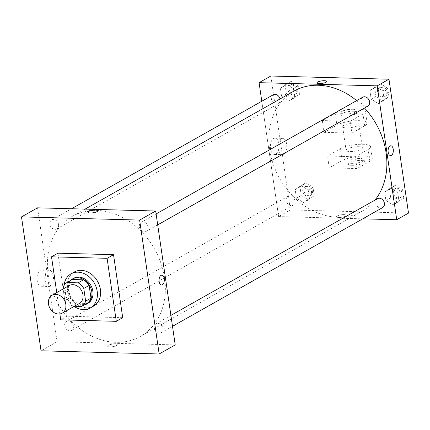 <?xml version="1.0" encoding="UTF-8"?>
<svg xmlns="http://www.w3.org/2000/svg" width="430" height="430" viewBox="0 0 430 430"><rect width="100%" height="100%" fill="white"/><g stroke="black" fill="none" stroke-linecap="round" stroke-linejoin="round"><path stroke-width="0.32" stroke-dasharray="2.15 1.61" d="M79.34 303.478A10.304 8.267 60.5 0 1 67.075 298.576A10.304 8.267 60.5 0 1 69.208 285.541M63.092 288.998L64.779 300.581A14.034 11.266 60.5 0 0 70.396 306.171L74.385 306.278M72.299 279.521A14.034 11.266 60.5 0 0 68.279 284.853L70.128 297.555A14.034 11.266 60.5 0 0 75.744 303.15L86.951 303.451M70.369 280.613A14.421 11.578 -119.5 0 0 69.547 297.178A14.421 11.578 -119.5 0 0 84.162 305.026M87.79 303.44A14.421 11.578 60.5 0 1 70.617 296.576A14.421 11.578 60.5 0 1 73.6 278.323M70.128 297.555L64.779 300.581M68.279 284.853L62.925 287.88M75.744 303.15L70.396 306.171M74.132 306.423A19.576 15.711 60.5 0 1 64.065 285.466M93.536 306.112A19.576 15.711 60.5 0 1 70.23 296.797A19.576 15.711 60.5 0 1 74.277 272.023M59.856 313.954L56.739 292.588M122.717 317.695L67.128 316.195L57.937 253.184M67.128 316.195L60.711 319.823M58.577 224.557A5.149 4.133 -119.5 0 0 51.697 219.956A5.149 4.133 -119.5 0 0 50.633 226.47A5.149 4.133 -119.5 0 0 56.765 228.921A5.149 4.133 -119.5 0 0 58.577 224.557M148.071 226.97A5.149 4.133 -119.5 0 0 141.196 222.369A5.149 4.133 -119.5 0 0 140.126 228.889A5.149 4.133 -119.5 0 0 146.259 231.34A5.149 4.133 -119.5 0 0 148.071 226.97M157.81 323.381A5.149 4.133 60.5 0 1 162.599 327.321A5.149 4.133 60.5 0 1 161.062 332.788A5.149 4.133 60.5 0 1 154.929 330.337A5.149 4.133 60.5 0 1 155.993 323.817A5.149 4.133 60.5 0 1 157.81 323.381M37.55 207.83L57.088 341.726L175.209 344.914M73.374 326.004A5.149 4.133 -119.5 0 0 66.499 321.404A5.149 4.133 -119.5 0 0 65.435 327.923A5.149 4.133 -119.5 0 0 71.568 330.374A5.149 4.133 -119.5 0 0 73.374 326.004M164.572 277.941A69.02 55.395 -119.5 0 0 72.428 216.274A69.02 55.395 -119.5 0 0 58.152 303.618A69.02 55.395 -119.5 0 0 140.33 336.464A69.02 55.395 -119.5 0 0 164.572 277.941M42.57 285.891A8.149 4.381 91.5 0 0 45.79 276.952A8.149 4.381 91.5 0 0 41.651 269.954A8.149 4.381 91.5 0 0 37.055 277.984A8.149 4.381 91.5 0 0 41.215 286.251A8.149 4.381 91.5 0 0 42.57 285.891M57.088 341.726L41.033 350.794M108.274 345.328A4.891 1.268 -8.3 0 0 107.559 346.145A4.891 1.268 -8.3 0 0 112.585 346.693A4.891 1.268 -8.3 0 0 117.245 344.731A4.891 1.268 -8.3 0 0 113.633 344.032A4.891 1.268 -8.3 0 0 108.274 345.328A4.891 1.268 171.7 0 1 113.633 344.027A4.891 1.268 171.7 0 1 117.245 344.731A4.891 1.268 171.7 0 1 112.585 346.688A4.891 1.268 171.7 0 1 107.559 346.139A4.891 1.268 171.7 0 1 108.274 345.322M50.256 286.1A8.149 4.381 -88.5 0 1 48.896 286.455A8.149 4.381 -88.5 0 1 44.741 278.194A8.149 4.381 -88.5 0 1 49.337 270.164A8.149 4.381 -88.5 0 1 53.476 277.156A8.149 4.381 -88.5 0 1 50.256 286.1M161.825 275.189L161.825 275.189A4.891 2.628 91.5 0 0 159.068 280.011A4.891 2.628 91.5 0 0 161.562 284.972L161.562 284.972M88.026 212.243L88.026 212.243A4.891 1.268 -8.3 0 0 91.633 212.947A4.891 1.268 -8.3 0 0 96.992 211.651A4.891 1.268 -8.3 0 0 97.712 210.834A4.891 1.268 -8.3 0 0 97.712 210.829L97.712 210.834M374.981 200.09A69.02 55.395 60.5 0 1 361.856 211.307A69.02 55.395 60.5 0 1 279.672 178.461A69.02 55.395 60.5 0 1 293.948 91.117M356.669 100.625A69.02 55.395 60.5 0 1 364.511 108.027M273.222 94.794A5.149 4.133 -119.5 0 0 271.679 100.265A5.149 4.133 -119.5 0 0 276.474 104.2A5.149 4.133 -119.5 0 0 278.285 103.764A5.149 4.133 -119.5 0 0 280.097 99.394A5.149 4.133 -119.5 0 0 280.021 98.986M382.582 207.625A5.149 4.133 60.5 0 1 376.449 205.174A5.149 4.133 60.5 0 1 377.513 198.66M367.784 106.178A5.149 4.133 60.5 0 1 361.646 103.727A5.149 4.133 60.5 0 1 362.716 97.207M294.894 200.848A5.149 4.133 60.5 0 1 293.088 205.212A5.149 4.133 60.5 0 1 286.955 202.761A5.149 4.133 60.5 0 1 288.019 196.241A5.149 4.133 60.5 0 1 289.836 195.806A5.149 4.133 60.5 0 1 294.894 200.848M278.608 216.57L261.784 101.254L278.608 216.57L362.743 218.838L278.608 216.57L290.379 209.915L408.5 213.103M293.583 98.432L299.479 94.347L298.232 85.823L291.099 81.383L285.203 85.468L286.45 93.998L293.583 98.432L288.772 101.157L294.663 97.067L293.416 88.542L286.283 84.103L280.387 88.188L281.634 96.718L288.772 101.157L294.663 97.067L293.416 88.542L286.283 84.103L280.387 88.188L281.634 96.718L288.772 101.157M291.621 84.984A5.149 4.133 60.5 0 1 296.415 88.924A5.149 4.133 60.5 0 1 294.873 94.39A5.149 4.133 60.5 0 1 288.74 91.939A5.149 4.133 60.5 0 1 289.809 85.425A5.149 4.133 60.5 0 1 291.621 84.984M299.479 94.347L294.663 97.067M298.232 85.823L293.416 88.542M291.099 81.383L286.283 84.103M285.203 85.468L280.387 88.188M286.45 93.998L281.634 96.718M292.696 84.382A5.149 4.133 60.5 0 1 297.485 88.322A5.149 4.133 60.5 0 1 295.947 93.788A5.149 4.133 60.5 0 1 289.815 91.337A5.149 4.133 60.5 0 1 290.879 84.818A5.149 4.133 60.5 0 1 292.696 84.382M308.385 199.885L314.276 195.795L313.035 187.27L305.897 182.831L300.006 186.916L301.247 195.446L308.385 199.885L303.569 202.605L309.46 198.515L308.219 189.99L301.081 185.55L295.19 189.641L296.431 198.166L303.569 202.605L309.46 198.515L308.219 189.99L301.081 185.55L295.19 189.641L296.431 198.166L303.569 202.605M306.423 186.432A5.149 4.133 60.5 0 1 311.212 190.372A5.149 4.133 60.5 0 1 309.675 195.844A5.149 4.133 60.5 0 1 303.542 193.392A5.149 4.133 60.5 0 1 304.607 186.873A5.149 4.133 60.5 0 1 306.423 186.432M314.276 195.795L309.46 198.515M313.035 187.27L308.219 189.99M305.897 182.831L301.081 185.55M300.006 186.916L295.19 189.641M301.247 195.446L296.431 198.166M307.493 185.83A5.149 4.133 60.5 0 1 312.282 189.77A5.149 4.133 60.5 0 1 310.745 195.236A5.149 4.133 60.5 0 1 304.612 192.785A5.149 4.133 60.5 0 1 305.676 186.265A5.149 4.133 60.5 0 1 307.493 185.83M383.082 100.851L388.973 96.761L387.726 88.236L380.593 83.796L374.702 87.881L375.944 96.411L383.082 100.851L378.266 103.571L384.157 99.481L382.91 90.956L375.777 86.516L369.886 90.606L371.128 99.131L378.266 103.571L384.157 99.481L382.91 90.956L375.777 86.516L369.886 90.606L371.128 99.131L378.266 103.571M381.12 87.397A5.149 4.133 60.5 0 1 385.909 91.337A5.149 4.133 60.5 0 1 384.372 96.809A5.149 4.133 60.5 0 1 378.239 94.358A5.149 4.133 60.5 0 1 379.303 87.838A5.149 4.133 60.5 0 1 381.12 87.397M388.973 96.761L384.157 99.481M387.726 88.236L382.91 90.956M380.593 83.796L375.777 86.516M374.702 87.881L369.886 90.606M375.944 96.411L371.128 99.131M382.189 86.795A5.149 4.133 60.5 0 1 386.978 90.735A5.149 4.133 60.5 0 1 385.441 96.202A5.149 4.133 60.5 0 1 379.308 93.751A5.149 4.133 60.5 0 1 380.373 87.231A5.149 4.133 60.5 0 1 382.189 86.795M397.879 202.299L403.77 198.208L402.528 189.684L395.39 185.244L389.499 189.329L390.741 197.859L397.879 202.299L393.063 205.019L398.954 200.928L397.712 192.403L390.574 187.964L384.683 192.054L385.925 200.579L393.063 205.019L398.954 200.928L397.712 192.403L390.574 187.964L384.683 192.054L385.925 200.579L393.063 205.019M395.917 188.845A5.149 4.133 60.5 0 1 400.706 192.785A5.149 4.133 60.5 0 1 399.169 198.257A5.149 4.133 60.5 0 1 393.036 195.806A5.149 4.133 60.5 0 1 394.1 189.286A5.149 4.133 60.5 0 1 395.917 188.845M403.77 198.208L398.954 200.928M402.528 189.684L397.712 192.403M395.39 185.244L390.574 187.964M389.499 189.329L384.683 192.054M390.741 197.859L385.925 200.579M396.987 188.243A5.149 4.133 60.5 0 1 401.781 192.183A5.149 4.133 60.5 0 1 400.239 197.65A5.149 4.133 60.5 0 1 394.106 195.198A5.149 4.133 60.5 0 1 395.17 188.684A5.149 4.133 60.5 0 1 396.987 188.243M317.039 82.85L317.039 82.856A4.891 1.268 -8.3 0 0 317.039 82.856A4.891 1.268 -8.3 0 0 320.646 83.554A4.891 1.268 -8.3 0 0 326.004 82.259A4.891 1.268 -8.3 0 0 326.719 81.442L326.719 81.442M275.861 154.08A8.149 4.381 91.5 0 0 279.086 145.141A8.149 4.381 91.5 0 0 274.947 138.143A8.149 4.381 91.5 0 0 270.346 146.173A8.149 4.381 91.5 0 0 274.507 154.44A8.149 4.381 91.5 0 0 275.861 154.08M270.846 76.019L290.379 209.915M283.547 154.289A8.149 4.381 -88.5 0 1 282.193 154.644A8.149 4.381 -88.5 0 1 278.033 146.383A8.149 4.381 -88.5 0 1 282.628 138.352A8.149 4.381 -88.5 0 1 286.767 145.351A8.149 4.381 -88.5 0 1 283.547 154.289M337.287 215.935A4.891 1.268 -8.3 0 0 336.572 216.752A4.891 1.268 -8.3 0 0 341.597 217.3A4.891 1.268 -8.3 0 0 346.257 215.339A4.891 1.268 -8.3 0 0 342.645 214.64A4.891 1.268 -8.3 0 0 337.287 215.935A4.891 1.268 171.7 0 1 342.645 214.634A4.891 1.268 171.7 0 1 346.257 215.339A4.891 1.268 171.7 0 1 341.597 217.3A4.891 1.268 171.7 0 1 336.572 216.747A4.891 1.268 171.7 0 1 337.287 215.93M390.838 145.797L390.838 145.797A4.891 2.628 91.5 0 0 388.075 150.618A4.891 2.628 91.5 0 0 390.574 155.579L390.574 155.579M357.018 168.565L355.293 156.751L327.499 155.999L329.224 167.813L342.065 160.557A16.485 4.273 171.7 0 1 360.114 156.198A16.485 4.273 171.7 0 1 372.272 158.552A16.485 4.273 171.7 0 1 369.859 161.309L357.018 168.565L329.224 167.813M350.122 121.303L351.848 133.123L324.053 132.37L322.328 120.556L335.169 113.3A16.485 4.273 171.7 0 1 353.218 108.941A16.485 4.273 171.7 0 1 365.376 111.295A16.485 4.273 171.7 0 1 362.963 114.052L350.122 121.303L322.328 120.556M355.072 123.071A8.24 2.134 171.7 0 1 358.948 124.302A8.24 2.134 171.7 0 1 351.1 127.602A8.24 2.134 171.7 0 1 342.635 126.678A8.24 2.134 171.7 0 1 346.677 124.184A8.24 2.134 171.7 0 1 355.072 123.071M351.848 133.123L364.688 125.866A16.485 4.273 -8.3 0 0 367.102 123.109A16.485 4.273 -8.3 0 0 354.943 120.755A16.485 4.273 -8.3 0 0 336.894 125.114L335.169 113.3M324.053 132.37L336.894 125.114M358.518 146.7A8.24 2.134 171.7 0 1 362.393 147.931A8.24 2.134 171.7 0 1 354.546 151.231A8.24 2.134 171.7 0 1 346.08 150.306A8.24 2.134 171.7 0 1 350.122 147.812A8.24 2.134 171.7 0 1 358.518 146.7M342.065 160.557L340.34 148.742L327.499 155.999M340.34 148.742A16.485 4.273 171.7 0 1 358.389 144.383A16.485 4.273 171.7 0 1 370.547 146.737A16.485 4.273 171.7 0 1 368.134 149.495L355.293 156.751M353.347 111.257A8.24 2.134 171.7 0 1 357.223 112.488A8.24 2.134 171.7 0 1 349.375 115.788A8.24 2.134 171.7 0 1 340.909 114.864A8.24 2.134 171.7 0 1 344.951 112.37A8.24 2.134 171.7 0 1 353.347 111.257M353.062 109.29A8.24 2.134 171.7 0 1 356.938 110.515A8.24 2.134 171.7 0 1 349.09 113.821A8.24 2.134 171.7 0 1 340.625 112.896A8.24 2.134 171.7 0 1 344.666 110.403A8.24 2.134 171.7 0 1 353.062 109.29M351.681 163.352A8.24 2.134 171.7 0 1 347.805 162.126A8.24 2.134 171.7 0 1 355.653 158.821A8.24 2.134 171.7 0 1 364.119 159.745A8.24 2.134 171.7 0 1 360.077 162.239A8.24 2.134 171.7 0 1 351.681 163.352M351.966 165.319A8.24 2.134 -8.3 0 0 360.362 164.206A8.24 2.134 -8.3 0 0 364.404 161.712A8.24 2.134 -8.3 0 0 355.938 160.788A8.24 2.134 -8.3 0 0 348.096 164.093A8.24 2.134 -8.3 0 0 351.966 165.319M364.688 125.866L362.963 114.052M369.859 161.309L368.134 149.495M41.215 286.251L48.896 286.455M41.651 269.954L49.337 270.164M85.108 209.109L72.428 216.274M361.856 211.307L140.33 336.464M56.765 228.921L278.285 103.764M51.697 219.956L71.541 208.744M170.903 315.394L155.993 323.817M172.494 326.327L161.062 332.788M156.101 213.947L141.196 222.369M157.697 224.879L146.259 231.34M288.019 196.241L66.499 321.404M293.088 205.212L71.568 330.374M290.879 84.818L289.809 85.425M295.947 93.788L294.873 94.39M305.676 186.265L304.607 186.873M310.745 195.236L309.675 195.844M380.373 87.231L379.303 87.838M385.441 96.202L384.372 96.809M395.17 188.684L394.1 189.286M400.239 197.65L399.169 198.257M274.507 154.44L282.193 154.644M274.947 138.143L282.628 138.352M342.635 126.678L346.08 150.306M358.948 124.302L362.393 147.931M340.625 112.896L340.909 114.864M356.938 110.515L357.223 112.488M364.404 161.712L364.119 159.745M348.096 164.093L347.805 162.126M367.102 123.109L365.376 111.295M372.272 158.552L370.547 146.737"/><path stroke-width="0.64" d="M55.717 294.34A10.304 8.267 60.5 0 1 65.301 302.22A10.304 8.267 60.5 0 1 62.221 313.153A10.304 8.267 60.5 0 1 49.955 308.251A10.304 8.267 60.5 0 1 52.084 295.216A10.304 8.267 60.5 0 1 55.717 294.34M52.084 295.216L69.208 285.541A10.304 8.267 60.5 0 1 72.837 284.665A10.304 8.267 60.5 0 1 82.42 292.545A10.304 8.267 60.5 0 1 79.34 303.478L62.221 313.153M66.951 282.542L72.299 279.521L83.506 279.822L78.153 282.843L66.951 282.542A14.034 11.266 60.5 0 0 62.925 287.88L63.092 288.998M74.385 306.278L81.603 306.477A14.034 11.266 60.5 0 0 85.624 301.14L83.769 288.439A14.034 11.266 60.5 0 0 78.153 282.843M85.624 301.14L90.977 298.119L89.123 285.418L83.769 288.439M83.506 279.822A14.034 11.266 60.5 0 1 89.123 285.418M90.977 298.119A14.034 11.266 60.5 0 1 86.951 303.451L81.603 306.477M84.162 305.026A14.421 11.578 -119.5 0 0 86.72 304.042A14.421 11.578 -119.5 0 0 91.783 291.814A14.421 11.578 -119.5 0 0 72.53 278.93A14.421 11.578 -119.5 0 0 70.369 280.613M72.53 278.93L73.6 278.323A14.421 11.578 60.5 0 1 78.685 277.097A14.421 11.578 60.5 0 1 92.853 291.212A14.421 11.578 60.5 0 1 87.79 303.44L86.72 304.042M64.065 285.466A19.576 15.711 60.5 0 1 71.068 273.84A19.576 15.711 60.5 0 1 77.97 272.174A19.576 15.711 60.5 0 1 96.175 287.149A19.576 15.711 60.5 0 1 90.327 307.923A19.576 15.711 60.5 0 1 74.132 306.423M71.068 273.84L74.277 272.023A19.576 15.711 60.5 0 1 81.179 270.363A19.576 15.711 60.5 0 1 99.384 285.332A19.576 15.711 60.5 0 1 93.536 306.112L90.327 307.923M56.739 292.588L51.519 256.812L107.102 258.312L116.294 321.323L60.711 319.823L59.856 313.954M116.294 321.323L122.717 317.695L113.525 254.684L57.937 253.184L51.519 256.812M21.5 216.897L41.033 350.794L159.154 353.981L139.621 220.085L21.5 216.897L37.55 207.83L155.676 211.012L139.621 220.085M161.562 284.972A4.891 2.628 91.5 0 0 164.233 278.645A4.891 2.628 -88.5 0 1 161.562 284.972A4.891 2.628 -88.5 0 1 159.068 280.011A4.891 2.628 -88.5 0 1 161.825 275.189A4.891 2.628 -88.5 0 1 164.238 278.645A4.891 2.628 91.5 0 0 161.825 275.189M155.676 211.012L175.209 344.914L159.154 353.981M96.992 211.646A4.891 1.268 171.7 0 1 91.633 212.941A4.891 1.268 171.7 0 1 88.026 212.243A4.891 1.268 171.7 0 1 92.686 210.281A4.891 1.268 171.7 0 1 97.712 210.829A4.891 1.268 171.7 0 1 96.992 211.646M113.525 254.684L107.102 258.312M97.712 210.829A4.891 1.268 -8.3 0 0 92.686 210.281A4.891 1.268 -8.3 0 0 88.026 212.243M364.511 108.027A69.02 55.395 60.5 0 1 386.092 152.779A69.02 55.395 60.5 0 1 374.981 200.09M85.108 209.109L293.948 91.117A69.02 55.395 60.5 0 1 318.275 85.247A69.02 55.395 60.5 0 1 356.669 100.625M280.021 98.986A5.149 4.133 -119.5 0 0 273.222 94.794L71.541 208.744M170.903 315.394L377.513 198.66A5.149 4.133 60.5 0 1 379.33 198.219A5.149 4.133 60.5 0 1 384.119 202.159A5.149 4.133 60.5 0 1 382.582 207.625L172.494 326.327M156.101 213.947L362.716 97.207A5.149 4.133 60.5 0 1 364.533 96.771A5.149 4.133 60.5 0 1 369.59 101.813A5.149 4.133 60.5 0 1 367.784 106.178L157.697 224.879M388.967 79.206L408.5 213.103L396.729 219.751L362.743 218.838L396.729 219.751L377.196 85.855L259.075 82.668L261.784 101.254L259.075 82.668L270.846 76.019L388.967 79.206L377.196 85.855L259.075 82.668M326.719 81.442A4.891 1.268 -8.3 0 0 321.699 80.894A4.891 1.268 -8.3 0 0 317.039 82.85A4.891 1.268 171.7 0 1 321.694 80.888A4.891 1.268 171.7 0 1 326.719 81.437A4.891 1.268 171.7 0 1 326.004 82.259A4.891 1.268 171.7 0 1 320.646 83.549A4.891 1.268 171.7 0 1 317.039 82.85M393.251 149.253A4.891 2.628 -88.5 0 1 390.574 155.579A4.891 2.628 -88.5 0 1 388.08 150.618A4.891 2.628 -88.5 0 1 390.838 145.797A4.891 2.628 -88.5 0 1 393.251 149.253M396.729 219.751L377.196 85.855M390.574 155.579A4.891 2.628 91.5 0 0 393.246 149.253A4.891 2.628 91.5 0 0 390.838 145.797"/></g></svg>
